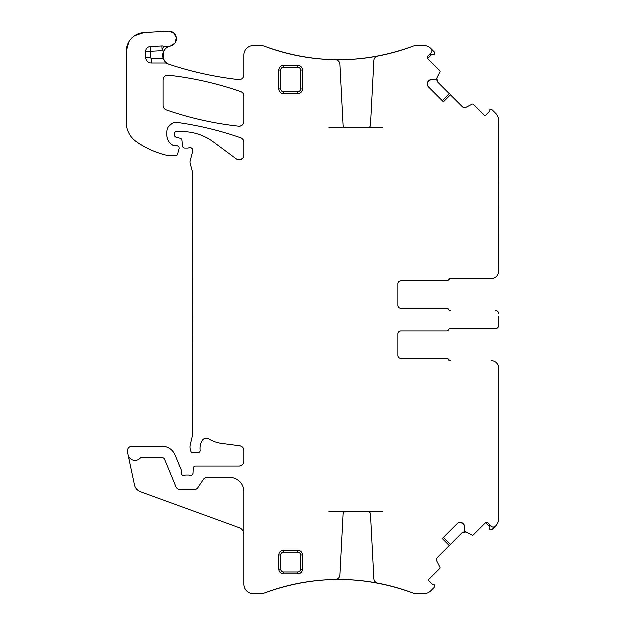 <?xml version="1.0" encoding="UTF-8"?>
<svg xmlns="http://www.w3.org/2000/svg" width="625" height="625" viewBox="0 0 625 625"><rect width="100%" height="100%" fill="white"/><g stroke="black" fill="none" stroke-linecap="round" stroke-linejoin="round"><path stroke-width="0.94" d="M329 511.539L382.609 511.539M329 127.906L382.609 127.906M397.211 587.852C403.305 589.688 403.305 589.688 397.211 587.852C403.305 589.688 403.305 589.688 397.211 587.852M367.781 511.539A2.836 2.836 0 0 1 370.609 514.227L373.992 578.836A4.727 4.727 0 0 0 377.836 583.234A210.273 210.273 0 0 1 413.086 593.141A210.273 210.273 0 0 0 395.477 587.359L392.883 586.656A210.273 210.273 0 0 0 264.484 593.141C314.016 575.086 363.555 575.086 413.086 593.141A9.453 9.453 0 0 0 416.422 593.75L424.133 593.75A9.453 9.453 0 0 0 430.813 590.984L434.281 587.516L434.844 585.406L434.336 584.891A0.945 0.945 0 0 0 433.422 584.648L432.891 584.789L428.266 580.164L439.914 568.523A0.945 0.945 0 0 0 440.086 567.422L436.977 561.32A3.305 3.305 0 0 1 437.586 557.484L449.438 545.625L442.492 538.547M315.445 580.875C309.328 581.617 309.328 581.617 315.445 580.875L319.773 580.438A210.273 210.273 0 0 0 264.484 593.141A210.273 210.273 0 0 1 335.383 579.602A4.727 4.727 0 0 0 340.023 575.125L343.211 514.227A2.836 2.836 0 0 1 346.047 511.539M243.992 534.461A7.086 7.086 0 0 0 239.328 527.797L140.594 491.859A9.453 9.453 0 0 1 134.578 484.945L128.195 454.898A7.086 7.086 0 0 0 140.297 458.281A1.891 1.891 0 0 1 141.672 457.68L162.086 457.68A2.836 2.836 0 0 1 164.703 459.43L176.078 486.891A4.727 4.727 0 0 0 180.445 489.805L194.102 489.805A4.727 4.727 0 0 0 198.039 487.695L203.398 479.633A4.727 4.727 0 0 1 207.328 477.523L229.82 477.523A14.172 14.172 0 0 1 243.992 491.695L243.992 584.297A9.453 9.453 0 0 0 253.445 593.75L261.148 593.75A9.453 9.453 0 0 0 264.484 593.141M162.008 46.07L162.258 50.789A14.172 14.172 0 0 0 163.836 51.227C165.656 48.375 167.562 46.781 169.555 46.43A9.453 9.453 0 0 1 163.789 46.32A4.727 4.727 0 0 0 162.008 46.07L150.289 46.703A4.727 4.727 0 0 0 145.812 51.414L145.812 57.461A5.672 5.672 0 0 0 151.484 63.133L165.367 63.133L165.367 61.93L167.672 63.734A4.727 4.727 0 0 0 165.367 63.133M163.836 51.227A9.453 9.453 0 0 0 163.289 58.406L165.367 61.93M297.852 93.789A4.727 4.727 0 0 0 302.578 89.062L302.578 70.164A4.727 4.727 0 0 0 297.852 65.445L283.68 65.445A4.727 4.727 0 0 0 278.953 70.164L278.953 89.062A4.727 4.727 0 0 0 283.68 93.789L297.852 93.789L297.852 91.898A2.836 2.836 0 0 0 300.688 89.062L302.578 89.062M280.844 555.102L280.844 569.273L278.953 569.273L278.953 555.102A4.727 4.727 0 0 1 283.68 550.375L283.68 552.266A2.836 2.836 0 0 0 280.844 555.102L278.953 555.102M278.953 569.273A4.727 4.727 0 0 0 283.68 574L297.852 574A4.727 4.727 0 0 0 302.578 569.273L302.578 555.102A4.727 4.727 0 0 0 297.852 550.375L283.68 550.375M367.781 127.906A2.836 2.836 0 0 0 370.609 125.219L373.992 60.609A4.727 4.727 0 0 1 377.836 56.211A210.273 210.273 0 0 0 413.086 46.305C363.555 64.359 314.016 64.359 264.484 46.305A210.273 210.273 0 0 0 335.383 59.844A4.727 4.727 0 0 1 340.023 64.32L343.211 125.219A2.836 2.836 0 0 0 346.047 127.906M317.18 58.758L319.773 59.008A210.273 210.273 0 0 1 315.445 58.57C309.328 57.828 309.328 57.828 315.445 58.57A210.273 210.273 0 0 0 413.086 46.305A9.453 9.453 0 0 1 416.422 45.695L424.133 45.695A9.453 9.453 0 0 1 430.813 48.461L434.281 51.93L434.844 54.039L433.422 54.797L431.313 54.234L429.484 54.719M397.211 51.586C403.305 49.758 403.305 49.758 397.211 51.586C403.305 49.758 403.305 49.758 397.211 51.586L392.883 52.789A210.273 210.273 0 0 0 413.086 46.305M431.984 54.414L427.711 58.68L427.938 56.273L431.273 52.938A2.836 2.836 0 0 0 431.273 48.922M431.141 79.828L428.805 80.797A3.305 3.305 0 0 1 431.141 79.828L435.258 79.828A0.469 0.469 0 0 0 435.586 79.688L436.734 78.547A0.469 0.469 0 0 0 436.82 78.422L440.086 72.023A0.945 0.945 0 0 0 439.914 70.922L427.711 58.68M428.57 81.031A3.305 3.305 0 0 0 427.602 83.367L428.805 80.797M427.602 83.367L427.602 84.641A3.305 3.305 0 0 0 428.57 86.977L427.977 86.172M498.578 272.531L498.648 120.211A9.453 9.453 0 0 0 495.883 113.531L492.414 110.062L490.305 109.5L489.789 110.008A0.945 0.945 0 0 0 489.547 110.922L489.687 111.453L485.062 116.078L473.422 104.438A0.945 0.945 0 0 0 472.32 104.258L466.227 107.367A3.305 3.305 0 0 1 462.383 106.758L450.523 94.906L443.445 101.852M450.18 310.742L450.461 310.742A1.891 1.891 0 0 1 448.703 309.562A1.891 1.891 0 0 0 446.953 308.383L400.852 308.383A2.836 2.836 0 0 1 398.016 305.547A2.836 2.836 0 0 0 400.852 308.383C399.125 308.219 398.188 307.273 398.016 305.547L398.016 283.812A2.836 2.836 0 0 1 400.852 280.977L446.68 280.977A1.891 1.891 0 0 0 448.43 279.797A1.891 1.891 0 0 1 450.18 278.617L491.563 278.617A7.086 7.086 0 0 0 498.648 271.531M450.461 360.828L448.703 359.648A1.891 1.891 0 0 0 450.461 360.828L450.18 360.828A1.891 1.891 0 0 1 448.43 359.648A1.891 1.891 0 0 0 446.68 358.461L400.852 358.461A2.836 2.836 0 0 1 398.016 355.633A2.836 2.836 0 0 0 400.852 358.461C399.125 358.297 398.188 357.352 398.016 355.633L398.016 333.898A2.836 2.836 0 0 1 400.852 331.062L446.953 331.062A1.891 1.891 0 0 0 448.703 329.883A1.891 1.891 0 0 1 450.461 328.695L495.812 328.695A2.836 2.836 0 0 0 498.648 325.867L498.648 322.609M464.516 526.242L463.547 523.906A3.305 3.305 0 0 1 464.516 526.242L464.516 530.352A0.469 0.469 0 0 0 464.656 530.688L465.797 531.836A0.469 0.469 0 0 0 465.922 531.922L472.32 535.188A0.945 0.945 0 0 0 473.422 535.008L485.664 522.812L489.93 527.078M463.312 523.672A3.305 3.305 0 0 0 460.977 522.703L463.547 523.906M460.977 522.703L459.703 522.703A3.305 3.305 0 0 0 457.367 523.672L458.172 523.078M485.398 523.031A1.891 1.891 0 0 1 488.07 523.031L491.406 526.375A2.836 2.836 0 0 0 495.422 526.375L492.414 529.383L490.305 529.945L489.547 528.523L490.109 526.414L489.625 524.586M240.82 91.711A330.727 330.727 0 0 0 168.445 75.312A4.727 4.727 0 0 0 163.203 80.008C163.562 76.891 165.312 75.328 168.445 75.312C193.188 78.062 217.313 83.531 240.82 91.711C242.828 92.523 243.883 94.016 243.992 96.172A4.727 4.727 0 0 0 240.82 91.711M163.203 105.539A4.727 4.727 0 0 0 166.375 110A330.727 330.727 0 0 0 238.758 126.297A4.727 4.727 0 0 0 243.992 121.602C243.633 124.711 241.883 126.281 238.758 126.297C214.016 123.578 189.891 118.148 166.375 110C164.375 109.188 163.312 107.703 163.203 105.539L163.203 80.008M488.07 523.031L486.875 522.484M443.445 537.594L450.523 544.539L462.383 532.688L466.227 532.078A3.305 3.305 0 0 0 464.164 531.766A3.305 3.305 0 0 1 466.227 532.078L464.141 531.766M458.242 523.039L459.172 522.742M459.242 522.734L459.703 522.703M449.391 545.68L442.375 538.664L457.367 523.672M181.344 473.273A2.359 2.359 0 0 0 184.555 475.477C182.719 475.859 181.648 475.117 181.344 473.273L181.344 470.438A2.359 2.359 0 0 0 181.164 469.531L175.18 455.094A14.172 14.172 0 0 0 162.086 446.344L132.211 446.344A4.727 4.727 0 0 0 127.586 452.047L128.195 454.898M189.938 475.477A2.359 2.359 0 0 0 193.148 473.367C192.789 475.156 191.719 475.859 189.938 475.477A4.727 4.727 0 0 0 188.242 475.164L186.25 475.164A4.727 4.727 0 0 0 184.555 475.477M239.266 466.188A4.727 4.727 0 0 0 243.992 461.461C243.711 464.328 242.141 465.906 239.266 466.188L195.703 466.188A2.359 2.359 0 0 0 193.344 468.453L193.148 473.367M243.992 450.594A4.727 4.727 0 0 0 239.883 445.906C242.422 446.445 243.789 448.008 243.992 450.594L243.992 461.461M208.875 439A4.727 4.727 0 0 0 202.398 440.555C204.133 438.273 206.289 437.75 208.875 439A33.07 33.07 0 0 0 221.727 443.516L239.883 445.906M202.398 440.555A15.117 15.117 0 0 0 200.258 450.312C199.875 446.82 200.586 443.57 202.398 440.555M192.648 436.477A9.453 9.453 0 0 0 192.969 434.031L190.453 444.648A9.453 9.453 0 0 0 190.453 449.547L190.898 451.203A2.359 2.359 0 0 0 193.18 452.953L197.914 452.953A2.359 2.359 0 0 0 200.258 450.312M192.969 174.023A4.727 4.727 0 0 0 192.805 172.805L192.969 434.031M182.094 140.453A2.359 2.359 0 0 0 180.352 138.383L182.094 140.453L182.578 146.062A2.359 2.359 0 0 0 184.938 148.219L187.516 148.219A4.727 4.727 0 0 0 189.156 147.922A2.836 2.836 0 0 1 192.883 151.312L190.297 160.984A4.727 4.727 0 0 0 190.297 163.43L192.805 172.805M243.992 142.352A4.727 4.727 0 0 0 240.828 137.891C242.828 138.711 243.883 140.195 243.992 142.352L243.992 155.258A4.727 4.727 0 0 1 236.461 159.055L213.305 141.922A51.969 51.969 0 0 0 182.391 131.727L176.43 131.727A1.891 1.891 0 0 0 174.539 133.617L174.539 135.008A2.359 2.359 0 0 0 176.289 137.297L180.352 138.383M177.742 122.609C199.273 125.633 220.297 130.734 240.828 137.891A330.727 330.727 0 0 0 177.742 122.609A9.453 9.453 0 0 0 166.984 131.969L166.984 135.352A11.336 11.336 0 0 0 173.547 145.633A2.359 2.359 0 0 0 174.539 145.859L173.547 145.633C169.367 143.484 167.18 140.055 166.984 135.352M134.805 35.805L144.133 32.688A18.898 18.898 0 0 0 126.352 51.555L126.352 122.422A23.625 23.625 0 0 0 136.477 141.805A89.766 89.766 0 0 0 167.805 155.656A4.727 4.727 0 0 0 168.852 155.781L175.875 155.781A1.891 1.891 0 0 0 177.695 154.375L179.188 148.828A2.359 2.359 0 0 0 176.906 145.859L174.539 145.859M169.555 46.43A9.453 9.453 0 0 1 170.438 46.211A7.562 7.562 0 0 0 176.461 37.836A7.562 7.562 0 0 0 168.523 31.25L144.133 32.688M167.672 63.734A9.453 9.453 0 0 0 169.297 64.453A343.953 343.953 0 0 0 238.734 79.727A4.727 4.727 0 0 0 243.992 75.031C243.633 78.156 241.875 79.719 238.734 79.727C215.062 77.031 191.914 71.938 169.297 64.453A9.453 9.453 0 0 1 163.289 58.406A9.453 9.453 0 0 0 169.297 64.453M264.484 46.305A210.273 210.273 0 0 0 311.359 58.07A210.273 210.273 0 0 1 264.484 46.305A9.453 9.453 0 0 0 261.148 45.695L253.445 45.695A9.453 9.453 0 0 0 243.992 55.141L243.992 75.031M432.062 51.43L431.984 50.117M430.398 54.219L431.313 54.234M427.938 56.273A1.891 1.891 0 0 0 427.938 58.945M442.492 100.898L449.438 93.82L437.586 81.961L436.977 78.125A3.305 3.305 0 0 0 436.664 80.18L436.977 78.125A3.305 3.305 0 0 0 436.664 80.18M427.945 86.102L427.641 85.172M427.633 85.102L427.602 84.641M450.578 94.953L443.562 101.969L428.57 86.977M498.648 205.859L498.648 206.68M498.648 156.852L498.648 157.664M400.852 280.977C399.125 281.148 398.188 282.094 398.016 283.812A2.836 2.836 0 0 1 400.852 280.977L446.953 280.977A1.891 1.891 0 0 0 448.703 279.797A1.891 1.891 0 0 1 450.461 278.617L491.563 278.617M498.648 316.836L498.648 325.867M495.812 310.742A2.836 2.836 0 0 1 498.648 313.578M398.016 333.898A2.836 2.836 0 0 1 400.852 331.062C399.125 331.227 398.188 332.172 398.016 333.898M448.703 359.648A1.891 1.891 0 0 0 446.953 358.461L400.852 358.461M450.18 328.695L495.812 328.695M498.648 433.586L498.648 432.766M498.648 482.594L498.648 481.773M498.578 366.914L498.648 367.914A7.086 7.086 0 0 0 491.563 360.828M495.422 526.375L495.883 525.914A9.453 9.453 0 0 0 498.648 519.227L498.648 367.914M492.914 527.164L494.227 527.086M490.117 525.477L490.109 526.414M243.992 121.602L243.992 96.172M191.266 147.977L192.633 149.227M242.672 158.539L239.883 159.945M168.609 126.664L172.266 123.484M128.914 42.047L126.352 51.555M170.438 46.211A9.453 9.453 0 0 0 165.672 48.719A9.453 9.453 0 0 1 170.438 46.211L175.102 43.211L176.469 37.844M176.461 37.828L173.789 32.977L168.523 31.25M163.359 58.609L163.828 51.25M433.883 54.805A0.945 0.945 0 0 0 434.336 54.555A0.945 0.945 0 0 1 433.883 54.805M448.703 279.797L450.461 278.617M489.539 528.984A0.945 0.945 0 0 0 489.789 529.43A0.945 0.945 0 0 1 489.539 528.984M300.688 89.062L300.688 70.164A2.836 2.836 0 0 0 297.852 67.336L283.68 67.336A2.836 2.836 0 0 0 280.844 70.164L280.844 89.062A2.836 2.836 0 0 0 283.68 91.898L297.852 91.898M280.844 569.273A2.836 2.836 0 0 0 283.68 572.109L297.852 572.109A2.836 2.836 0 0 0 300.688 569.273L302.578 569.273M283.68 552.266L297.852 552.266A2.836 2.836 0 0 1 300.688 555.102L300.688 569.273M300.688 70.164L302.578 70.164M297.852 67.336L297.852 65.445M283.68 65.445L283.68 67.336M280.844 70.164L278.953 70.164M280.844 89.062L278.953 89.062M283.68 91.898L283.68 93.789M283.68 572.109L283.68 574M297.852 574L297.852 572.109M300.688 555.102L302.578 555.102M297.852 552.266L297.852 550.375M163.789 46.32L162.258 50.789L150.539 51.414L150.539 57.461A0.945 0.945 0 0 0 151.484 58.406L151.484 63.133M150.289 46.703L150.539 51.414L145.812 51.414M145.812 57.461L150.539 57.461M151.484 58.406L163.289 58.406M413.086 593.141A210.273 210.273 0 0 0 395.477 587.359"/></g></svg>
